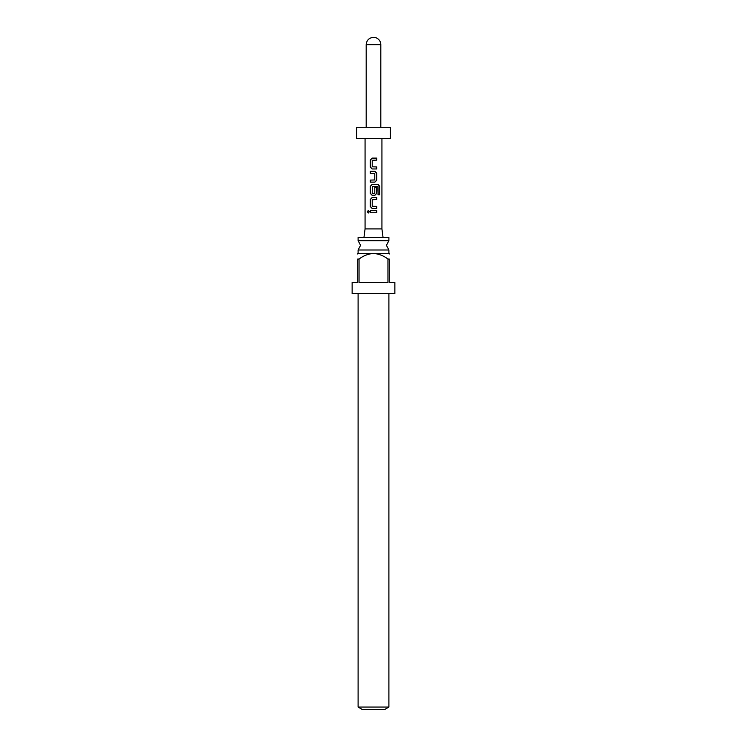 <?xml version="1.0" encoding="UTF-8"?>
<svg xmlns="http://www.w3.org/2000/svg" width="747" height="747" viewBox="0 0 747 747"><rect width="100%" height="100%" fill="white"/><g stroke="black" fill="none" stroke-linecap="round" stroke-linejoin="round"><path stroke-width="0.56" stroke-dasharray="3.73 2.8" d="M368.411 212.97L369.522 211.728L368.411 210.486M358.102 240.674L388.898 240.674M388.898 249.993L358.102 249.993M362.594 709.65L384.406 709.65M388.898 707.054L358.102 707.054M389.019 253.205L357.981 253.205M389.243 254.596L389.243 253.429M352.136 282.431L357.757 282.431L357.757 259.05L359.055 259.05C363.359 255.745 368.178 253.877 373.5 253.429C378.86 253.887 383.678 255.763 387.945 259.05L389.243 259.05L389.243 282.431L394.864 282.431M394.864 293.683L352.136 293.683M359.055 259.05L359.055 282.431L387.945 282.431L387.945 259.05M388.898 237.462L358.102 237.462M381.932 228.927L365.068 228.927M390.364 138.531L356.636 138.531M390.364 127.289L356.636 127.289M373.5 293.683L358.102 293.683L373.5 293.683M357.757 253.429L357.757 254.596M359.055 282.431L387.945 282.431L359.055 282.431M370.279 210.719L376.721 210.719M376.721 212.746L370.279 212.746M372.361 166.945L376.721 166.945M372.295 166.805L372.221 160.26M372.417 160.129L376.721 160.129M372.09 158.103L376.721 158.103M372.165 168.962L376.721 168.962M374.835 171.259L370.279 171.259M374.639 173.285L370.279 173.285M374.705 173.416L374.779 179.962M374.583 180.092L370.279 180.092M374.91 182.119L370.279 182.119M372.361 193.473L372.295 186.797L377.739 186.657L377.851 194.799L379.644 194.799M377.954 184.416L372.09 184.416M372.165 195.275L374.91 195.275M374.779 187.581L376.721 187.581M374.705 187.581L374.779 193.333M372.417 193.473L374.583 193.473M372.361 206.405L376.721 206.405M372.295 206.265L372.221 199.729M372.417 199.589L376.721 199.589M372.09 197.563L376.721 197.563M372.165 208.422L376.721 208.422M366.189 44.661L380.811 44.661"/><path stroke-width="1.12" d="M368.411 210.486L367.664 211.728L368.411 212.97M369.298 211.728L368.262 210.477L367.337 211.728L368.262 212.988L369.298 211.728M388.898 240.674L358.102 240.674L360.568 245.333L358.102 249.993L388.898 249.993L386.432 245.333L388.898 240.674L388.898 237.462L358.102 237.462L358.102 240.674M388.898 707.054L384.406 709.65L362.594 709.65L358.102 707.054L388.898 707.054L388.898 293.683M357.757 253.429L389.243 253.429M387.945 259.05C383.678 255.763 378.86 253.887 373.5 253.429C368.178 253.877 363.359 255.745 359.055 259.05L357.757 259.05L357.757 282.431L352.136 282.431L352.136 293.683L394.864 293.683L394.864 282.431L389.243 282.431L389.243 259.05L387.945 259.05L387.945 282.431L359.055 282.431L359.055 259.05M389.243 259.05C389.243 251.898 389.243 251.898 389.243 259.05C389.243 251.898 389.243 251.898 389.243 259.05M363.948 237.462L365.068 228.927L381.932 228.927L381.932 138.531M370.279 212.746L376.721 212.746L376.721 210.719L370.279 210.719L370.279 212.746M372.09 208.422L376.721 208.422L376.721 206.405L372.221 206.265L372.221 199.729L376.721 199.589L376.721 197.563L372.09 197.563L370.279 199.458L370.279 206.536L372.09 208.422M372.09 195.275L374.91 195.275L376.721 193.38L376.721 187.581L374.779 187.581L374.779 193.333L372.221 193.333L372.361 186.657L377.982 186.657L378.094 194.799L379.644 194.799L379.644 186.302L378.206 184.416L372.09 184.416L370.279 186.302L370.279 193.38L372.09 195.275M370.279 182.119L374.91 182.119L376.721 180.232L376.721 173.145L374.91 171.259L370.279 171.259L370.279 173.285L374.779 173.416L374.779 179.962L370.279 180.092L370.279 182.119M372.09 168.962L376.721 168.962L376.721 166.945L372.221 166.805L372.221 160.26L376.721 160.129L376.721 158.103L372.09 158.103L370.279 159.998L370.279 167.076L372.09 168.962M356.636 138.531L390.364 138.531L390.364 127.289L356.636 127.289L356.636 138.531M366.189 44.661C366.628 40.217 369.065 37.78 373.5 37.35A7.311 7.311 0 0 1 380.811 44.661L366.189 44.661L366.189 127.289M357.757 259.05C357.757 251.898 357.757 251.898 357.757 259.05C357.757 251.898 357.757 251.898 357.757 259.05M370.447 210.719L370.447 212.746M376.553 212.746L376.553 210.719M376.553 160.129L376.553 158.103M372.165 158.103L370.447 159.998L370.279 167.076M370.447 167.076L372.165 168.962M376.553 168.962L376.553 166.945M374.835 182.119L376.553 180.232L376.721 173.145M376.553 173.145L374.835 171.259M370.447 171.259L370.447 173.285M370.447 180.092L370.447 182.119M379.317 194.799L379.644 186.302M379.317 186.302L377.954 184.416M372.165 184.416L370.447 186.302L370.279 193.38M370.447 193.38L372.165 195.275M374.835 195.275L376.553 193.38L376.553 187.581M376.553 199.589L376.553 197.563M372.165 197.563L370.447 199.458L370.279 206.536M370.447 206.536L372.165 208.422M376.553 208.422L376.553 206.405M388.898 253.205L388.898 249.993M365.068 228.927L365.068 138.531M380.811 127.289L380.811 44.661M381.932 228.927L383.052 237.462M358.102 253.205L358.102 249.993M358.102 707.054L358.102 293.683"/></g></svg>
